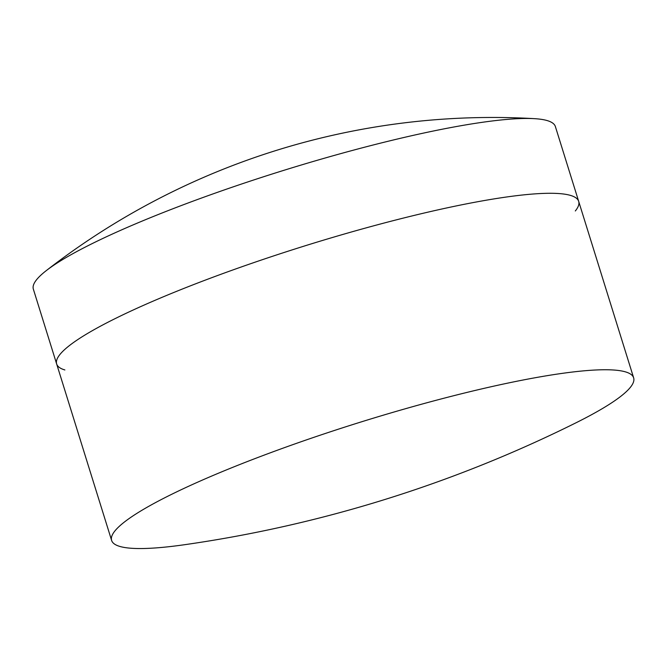<?xml version="1.0" encoding="UTF-8"?>
<svg xmlns="http://www.w3.org/2000/svg" width="667" height="667" viewBox="0 0 667 667"><rect width="100%" height="100%" fill="white"/><g stroke="black" fill="none" stroke-linecap="round" stroke-linejoin="round"><path stroke-width="1" d="M64.882 369.96A273.378 38.944 -17.3 0 1 56.653 363.974A273.378 38.944 -17.3 0 1 210.063 278.314A273.378 38.944 -17.3 0 1 578.681 201.376A273.378 38.944 -17.3 0 1 575.313 210.972M186.76 203.485A273.378 38.944 -17.3 0 1 534.284 118.651A273.378 38.944 -17.3 0 1 555.378 126.555L578.681 201.376A273.378 38.944 -17.3 0 0 210.063 278.314A273.378 38.944 -17.3 0 0 56.653 363.974L33.35 289.144A273.378 38.944 -17.3 0 1 46.223 270.66A273.378 38.944 -17.3 0 1 186.76 203.485M265.024 454.786A273.378 38.944 -17.3 0 1 633.65 377.856A273.378 38.944 -17.3 0 1 575.604 422.995A1289.611 1289.611 0 0 1 185.034 544.647A273.378 38.944 -17.3 0 1 111.622 540.445A273.378 38.944 -17.3 0 1 265.024 454.786M534.284 118.651A727.33 727.33 0 0 0 46.223 270.66M633.65 377.856L578.681 201.376M111.622 540.445L56.653 363.974"/></g></svg>
